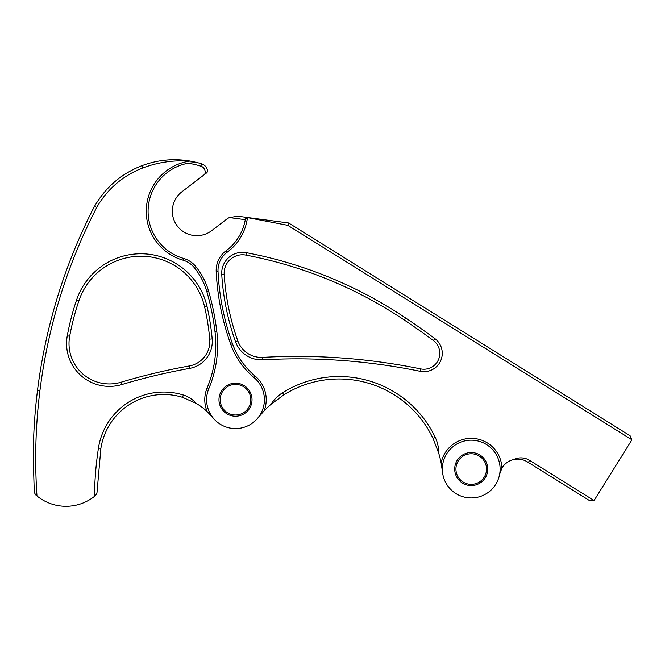 <?xml version="1.0" encoding="UTF-8"?>
<svg xmlns="http://www.w3.org/2000/svg" width="665" height="665" viewBox="0 0 665 665"><rect width="100%" height="100%" fill="white"/><g stroke="black" fill="none" stroke-linecap="round" stroke-linejoin="round"><path stroke-width="1" d="M442.508 472.1L441.128 462.948A104.023 104.023 0 0 0 438.725 453.239L433.006 438.36A104.023 104.023 0 0 0 283.805 394.869L271.096 404.254A104.023 104.023 0 0 0 264.121 410.862L258.003 417.803M528.334 462.466L529.623 460.388L593.887 500.437L589.656 500.679L527.42 461.901C523.072 459.291 518.467 458.526 513.588 459.59A18.354 18.354 0 0 0 501.925 468.102L499.648 474.212M252.018 399.698A16.517 16.517 0 0 1 235.501 416.224A16.517 16.517 0 0 1 218.976 399.698A16.517 16.517 0 0 1 235.501 383.181A16.517 16.517 0 0 1 252.018 399.698M220.198 399.698A15.295 15.295 0 0 0 235.501 415.002A15.295 15.295 0 0 0 250.796 399.698A15.295 15.295 0 0 0 235.501 384.403A15.295 15.295 0 0 0 220.198 399.698M487.744 469.074A16.517 16.517 0 0 1 471.227 485.591A16.517 16.517 0 0 1 454.702 469.074A16.517 16.517 0 0 1 471.227 452.549A16.517 16.517 0 0 1 487.744 469.074M455.932 469.074A15.295 15.295 0 0 0 471.227 484.369A15.295 15.295 0 0 0 486.522 469.074A15.295 15.295 0 0 0 471.227 453.779A15.295 15.295 0 0 0 455.932 469.074M434.844 338.593A18.354 18.354 0 0 1 420.205 371.311A611.891 611.891 0 0 0 262.858 359.815A27.415 27.415 0 0 1 235.493 341.652A244.753 244.753 0 0 1 221.744 274.412A20.806 20.806 0 0 1 246.391 252.7A430.77 430.77 0 0 1 405.584 317.953A734.268 734.268 0 0 1 434.844 338.593L433.381 340.555A731.824 731.824 0 0 0 404.229 319.981A428.327 428.327 0 0 0 245.934 255.111A18.354 18.354 0 0 0 224.188 274.263A242.309 242.309 0 0 0 237.796 340.829A24.962 24.962 0 0 0 262.725 357.371A614.344 614.344 0 0 1 420.704 368.909A15.91 15.91 0 0 0 433.381 340.555M212.185 338.917A27.415 27.415 0 0 1 189.708 368.377A611.891 611.891 0 0 0 121.703 384.586A42.834 42.834 0 0 1 67.281 335.817A256.998 256.998 0 0 1 76.608 299.89A67.855 67.855 0 0 1 207.039 306.523A244.753 244.753 0 0 1 212.185 338.917L209.749 339.133A242.309 242.309 0 0 0 204.654 307.064A65.411 65.411 0 0 0 78.927 300.671A254.545 254.545 0 0 0 69.684 336.257A40.382 40.382 0 0 0 120.997 382.242A614.344 614.344 0 0 1 189.276 365.974A24.962 24.962 0 0 0 209.749 339.133M433.006 438.36L435.218 437.304A36.259 36.259 0 0 1 438.725 453.239M631.75 439.673L287.77 225.319L247.447 217.588L245.385 219.059L245.643 217.239L245.285 219.666A48.952 48.952 0 0 1 226.108 250.747A24.472 24.472 0 0 0 216.2 271.628A250.14 250.14 0 0 0 230.747 344.362A77.248 77.248 0 0 0 253.98 377.504A28.878 28.878 0 0 1 235.501 428.584A28.878 28.878 0 0 1 208.86 388.543A112.917 112.917 0 0 0 216.84 331.644A250.14 250.14 0 0 0 208.544 290.929A70 70 0 0 0 195.768 266.524A24.472 24.472 0 0 0 183.507 258.394A48.952 48.952 0 0 1 188.145 163.216L196.508 162.41A91.787 91.787 0 0 1 201.595 163.823A8.57 8.57 0 0 1 207.605 171.42L206.857 172.701L181.936 191.761A24.472 24.472 0 0 0 185.959 233.149A24.472 24.472 0 0 0 211.678 230.647L226.607 219.226A15.295 15.295 0 0 1 229.367 217.546L237.92 216.216L288.618 222.966L630.104 435.766L631.75 439.673A3.674 3.674 0 0 1 631.285 440.82L594.71 499.506A3.674 3.674 0 0 1 593.887 500.437M442.341 469.074A28.878 28.878 0 0 1 471.227 440.188A28.878 28.878 0 0 1 500.105 469.074A28.878 28.878 0 0 1 471.227 497.952A28.878 28.878 0 0 1 442.341 469.074M33.25 458.642L34.272 492.233L35.503 494.727L36.974 495.982A548.259 548.259 0 0 1 39.917 390.771A546.879 546.879 0 0 1 96.733 207.43A89.334 89.334 0 0 1 142.775 167.962A110.141 110.141 0 0 1 189.733 161.096L190.955 161.213C174.33 158.22 157.979 159.708 141.911 165.676C121.396 173.681 105.619 187.214 94.58 206.266L92.518 210.115C63.807 267.072 45.461 327.188 37.489 390.463C34.663 413.106 33.25 435.833 33.25 458.642M213.108 417.944L207.181 411.61A63.641 63.641 0 0 0 196.15 403.356A28.096 28.096 0 0 0 183.299 395.002A66.084 66.084 0 0 0 98.462 448.019A338.992 338.992 0 0 0 94.488 496.381L95.702 495.383L96.99 492.665L100.88 448.393L98.462 448.019M36.974 495.982A45.893 45.893 0 0 0 94.488 496.381M190.955 161.213L196.508 162.41M196.15 403.356L182.576 397.346A63.641 63.641 0 0 0 100.88 448.393M529.623 460.388A16.517 16.517 0 0 0 513.588 459.59M435.218 437.304A106.467 106.467 0 0 0 282.5 392.791A35.843 35.843 0 0 0 271.096 404.254M204.712 174.338A6.118 6.118 0 0 0 200.872 166.159A89.334 89.334 0 0 0 188.145 163.216M245.285 219.666L229.367 217.546M287.77 225.319L288.676 223.008M96.733 207.43L94.58 206.266M441.128 462.948A30.715 30.715 0 0 1 501.925 468.102M247.447 217.588A50.789 50.789 0 0 1 227.197 252.218A22.643 22.643 0 0 0 218.029 271.536A248.303 248.303 0 0 0 232.476 343.738A75.411 75.411 0 0 0 255.152 376.099L253.98 377.504M255.152 376.099A30.715 30.715 0 0 1 264.121 410.862M216.84 331.644L215.019 331.86A248.303 248.303 0 0 0 206.782 291.445A68.163 68.163 0 0 0 194.338 267.679A22.643 22.643 0 0 0 183 260.165A50.789 50.789 0 0 1 189.733 161.096M207.181 411.61A30.715 30.715 0 0 1 207.164 387.836A111.08 111.08 0 0 0 215.019 331.86M283.805 394.869L282.5 392.791M182.576 397.346L183.299 395.002M141.911 165.676L142.775 167.962M37.489 390.463L39.917 390.771M207.039 306.523L204.654 307.064M78.927 300.671L76.608 299.89M69.684 336.257L67.281 335.817M189.708 368.377L189.276 365.974M120.997 382.242L121.703 384.586M245.934 255.111L246.391 252.7M405.584 317.953L404.229 319.981M224.188 274.263L221.744 274.412M237.796 340.829L235.493 341.652M420.205 371.311L420.704 368.909M262.725 357.371L262.858 359.815M200.872 166.159L201.595 163.823M183.507 258.394L183 260.165M195.768 266.524L194.338 267.679M208.544 290.929L206.782 291.445M208.86 388.543L207.164 387.836M227.197 252.218L226.108 250.747M218.029 271.536L216.2 271.628M232.476 343.738L230.747 344.362"/></g></svg>
